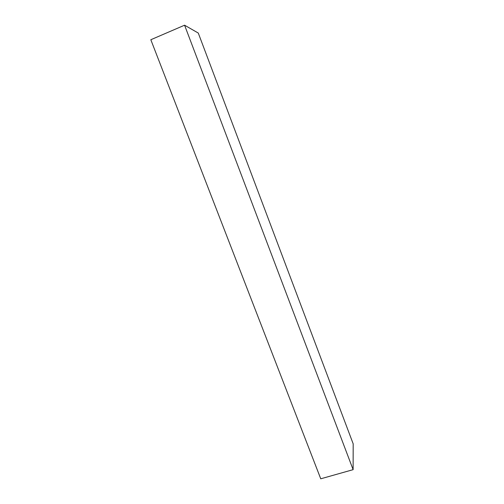 <?xml version="1.0" encoding="UTF-8"?>
<svg xmlns="http://www.w3.org/2000/svg" width="504" height="504" viewBox="0 0 504 504"><rect width="100%" height="100%" fill="white"/><g stroke="black" fill="none" stroke-linecap="round" stroke-linejoin="round"><path stroke-width="0.76" d="M184.577 25.2L353.121 469.659L320.746 478.8L150.822 39.734L184.577 25.2L198.274 33.044L353.178 443.829L198.274 33.044L184.577 25.2L150.822 39.734L320.746 478.8L353.121 469.659L184.577 25.2M353.178 443.829L353.121 469.659L353.178 443.829"/></g></svg>
